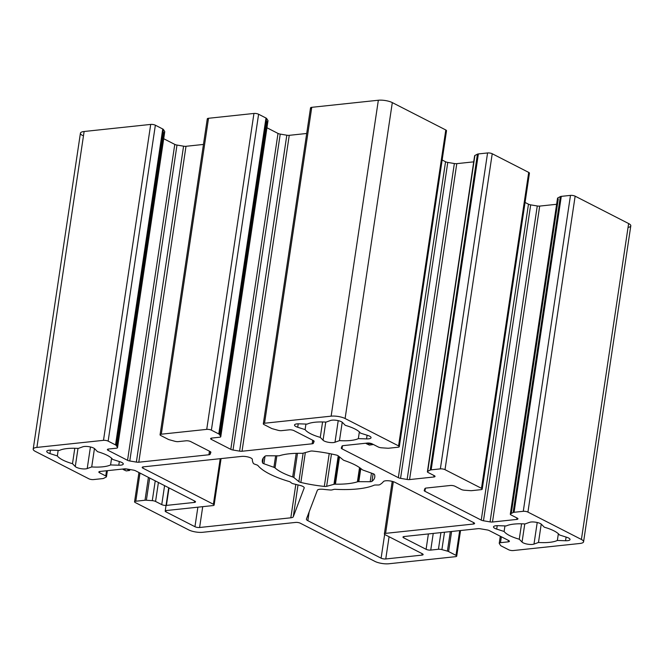 <?xml version="1.0" encoding="UTF-8"?>
<svg xmlns="http://www.w3.org/2000/svg" width="664" height="664" viewBox="0 0 664 664"><rect width="100%" height="100%" fill="white"/><g stroke="black" fill="none" stroke-linecap="round" stroke-linejoin="round"><path stroke-width="1" d="M299.522 485.284A66.873 19.779 8.5 0 1 293.239 483.757A3.345 0.988 8.5 0 1 291.471 482.994A3.345 0.988 -171.5 0 0 293.239 483.757A66.873 19.779 -171.5 0 0 299.522 485.284A6.69 1.975 8.5 0 1 304.203 488.048A6.69 1.975 -171.5 0 0 304.236 487.932A6.69 1.975 -171.5 0 0 299.522 485.284M254.661 464.153A3.345 0.988 8.5 0 1 253.357 463.347A66.873 19.779 8.5 0 1 252.353 459.471A6.69 1.975 -171.5 0 0 248.635 457.139A6.69 1.975 -171.5 0 0 241.588 456.417L143.432 466.842A3.345 0.988 -171.5 0 0 142.196 467.414A3.345 0.988 -171.5 0 0 142.926 468.178L143.117 466.892L142.926 468.178L213.401 504.25L220.216 458.691L213.401 504.25A3.345 0.988 8.5 0 1 214.132 505.022A3.345 0.988 8.5 0 1 212.895 505.586L166.44 510.516A3.345 0.988 -171.5 0 0 165.203 511.089A3.345 0.988 -171.5 0 0 165.934 511.853L194.95 526.71L197.872 507.18L194.95 526.71A3.345 0.988 -171.5 0 0 199.607 527.498L202.719 506.665L199.607 527.498L290.824 517.804A6.69 1.975 -171.5 0 0 293.264 516.799L304.236 487.799L293.264 516.799A6.69 1.975 8.5 0 1 290.824 517.804L199.607 527.498A3.345 0.988 8.5 0 1 194.95 526.71L165.934 511.853A3.345 0.988 8.5 0 1 166.44 510.516L212.895 505.586A3.345 0.988 -171.5 0 0 213.401 504.25L142.926 468.178A3.345 0.988 8.5 0 1 143.432 466.842L241.588 456.417A6.69 1.975 8.5 0 1 248.635 457.139A6.69 1.975 8.5 0 1 252.353 459.471A66.873 19.779 -171.5 0 0 253.357 463.347A3.345 0.988 -171.5 0 0 254.661 464.153L256.744 464.9A3.345 0.988 8.5 0 1 257.981 465.605A63.536 18.791 -171.5 0 0 288.956 481.458A3.345 0.988 8.5 0 1 290.434 482.139L291.471 482.994M103.65 478.362A3.345 0.988 8.5 0 1 102.712 478.603L93.516 479.574A3.345 0.988 8.5 0 1 88.86 478.794L35.375 451.42A10.035 2.963 8.5 0 1 33.2 449.113A10.035 2.963 8.5 0 1 36.902 447.411L103.493 440.34L150.703 124.417L84.12 131.497L36.902 447.411A10.035 2.963 -171.5 0 0 35.375 451.42L88.86 478.794A3.345 0.988 -171.5 0 0 93.516 479.574L102.712 478.603A3.345 0.988 -171.5 0 0 103.65 478.362L106.174 477.051A3.345 0.988 -171.5 0 0 105.75 475.947L99.567 472.785A3.345 0.988 8.5 0 1 100.073 471.448L124.301 468.875A3.345 0.988 8.5 0 1 126.733 468.991L133.315 470.104A3.345 0.988 8.5 0 1 135.531 470.776L194.793 501.104A3.345 0.988 8.5 0 1 194.278 502.44L166.407 505.404A3.345 0.988 8.5 0 1 161.75 504.615L155.567 501.453A3.345 0.988 -171.5 0 0 152.288 500.656L146.37 500.233A3.345 0.988 -171.5 0 0 145.001 500.241L135.796 501.22A3.345 0.988 -171.5 0 0 135.29 502.557L188.775 529.93A10.035 2.963 -171.5 0 0 202.736 532.287L295.646 522.419A3.345 0.988 8.5 0 1 300.302 523.207L374.928 561.395A10.035 2.963 -171.5 0 0 388.888 563.761L455.479 556.681A3.345 0.988 -171.5 0 0 455.985 555.353L448.598 551.568A3.345 0.988 -171.5 0 0 447.403 551.12L441.9 549.609A3.345 0.988 -171.5 0 0 438.439 549.269L430.745 550.091A3.345 0.988 8.5 0 1 426.089 549.302L403.704 537.84A3.345 0.988 8.5 0 1 404.21 536.512L477.997 528.668A3.345 0.988 8.5 0 1 480.429 528.793L487.011 529.905A3.345 0.988 8.5 0 1 489.227 530.569L508.682 540.529A3.345 0.988 8.5 0 1 508.176 541.865L500.482 542.679A3.345 0.988 -171.5 0 0 499.32 543.517L500.598 545.476A3.345 0.988 -171.5 0 0 501.254 545.974L508.641 549.759A3.345 0.988 -171.5 0 0 513.297 550.547L579.88 543.476A10.035 2.963 -171.5 0 0 581.407 539.467L527.93 512.093A3.345 0.988 -171.5 0 0 523.274 511.305L514.077 512.284A3.345 0.988 -171.5 0 0 513.139 512.517L510.608 513.836A3.345 0.988 -171.5 0 0 511.039 514.94L517.223 518.103A3.345 0.988 8.5 0 1 516.708 519.439L492.489 522.012A3.345 0.988 8.5 0 1 490.057 521.896L483.475 520.775A3.345 0.988 8.5 0 1 481.251 520.111L424.927 491.285A3.345 0.988 8.5 0 1 424.221 490.455L424.935 488.563A3.345 0.988 8.5 0 1 426.155 488.057L450.383 485.484A3.345 0.988 8.5 0 1 455.031 486.272L461.214 489.434A3.345 0.988 -171.5 0 0 464.493 490.231L470.411 490.654A3.345 0.988 -171.5 0 0 471.789 490.646L480.985 489.667A3.345 0.988 -171.5 0 0 481.491 488.33L445.013 469.664A3.345 0.988 -171.5 0 0 440.356 468.875L431.16 469.846A3.345 0.988 -171.5 0 0 430.222 470.087L427.699 471.399A3.345 0.988 -171.5 0 0 428.122 472.502L434.306 475.665A3.345 0.988 8.5 0 1 433.799 477.001L409.572 479.574A3.345 0.988 8.5 0 1 407.14 479.458L400.558 478.346A3.345 0.988 8.5 0 1 398.334 477.673L342.01 448.847A3.345 0.988 8.5 0 1 341.304 448.017L342.018 446.125A3.345 0.988 8.5 0 1 343.238 445.627L367.466 443.054A3.345 0.988 8.5 0 1 372.114 443.834L378.297 447.005A3.345 0.988 -171.5 0 0 381.576 447.802L387.494 448.217A3.345 0.988 -171.5 0 0 388.872 448.208L398.068 447.229A3.345 0.988 -171.5 0 0 398.574 445.893L345.097 418.527A10.035 2.963 -171.5 0 0 331.137 416.162L264.546 423.234A3.345 0.988 -171.5 0 0 264.04 424.57L271.427 428.355A3.345 0.988 -171.5 0 0 272.622 428.795L278.125 430.314A3.345 0.988 -171.5 0 0 281.577 430.654L289.28 429.832A3.345 0.988 8.5 0 1 293.928 430.621L313.391 440.581A3.345 0.988 8.5 0 1 314.097 441.411L313.375 443.295A3.345 0.988 8.5 0 1 312.163 443.801L242.028 451.246A3.345 0.988 8.5 0 1 239.596 451.13L233.014 450.018A3.345 0.988 8.5 0 1 230.798 449.354L211.343 439.394A3.345 0.988 8.5 0 1 211.849 438.057L219.543 437.236A3.345 0.988 -171.5 0 0 220.705 436.406L219.427 434.447A3.345 0.988 -171.5 0 0 218.771 433.949L211.384 430.164A3.345 0.988 -171.5 0 0 206.728 429.376L161.302 434.198A3.345 0.988 -171.5 0 0 160.796 435.534L168.183 439.319A3.345 0.988 -171.5 0 0 169.386 439.767L174.889 441.278A3.345 0.988 -171.5 0 0 178.342 441.618L186.036 440.796A3.345 0.988 8.5 0 1 190.692 441.585L210.148 451.545A3.345 0.988 8.5 0 1 210.862 452.375L210.139 454.259A3.345 0.988 8.5 0 1 208.919 454.765L138.793 462.21A3.345 0.988 8.5 0 1 136.361 462.094L129.779 460.982A3.345 0.988 8.5 0 1 127.554 460.318L108.099 450.358A3.345 0.988 8.5 0 1 108.605 449.022L116.308 448.208A3.345 0.988 -171.5 0 0 117.47 447.37L116.192 445.411A3.345 0.988 -171.5 0 0 115.536 444.913L108.149 441.128L155.359 125.205A3.345 0.988 -171.5 0 0 150.703 124.417L103.493 440.34A3.345 0.988 8.5 0 1 108.149 441.128A3.345 0.988 -171.5 0 0 103.493 440.34L36.902 447.411L84.12 131.497L150.703 124.417A3.345 0.988 8.5 0 1 155.359 125.205L162.746 128.99A3.345 0.988 8.5 0 1 163.402 129.488L164.68 131.455A3.345 0.988 8.5 0 1 164.606 131.945M117.536 447.636L164.755 131.713A3.345 0.988 -171.5 0 0 164.68 131.455L117.47 447.37A3.345 0.988 8.5 0 1 117.536 447.636A3.345 0.988 8.5 0 1 116.308 448.208L108.605 449.022A3.345 0.988 -171.5 0 0 107.377 449.586A3.345 0.988 -171.5 0 0 108.099 450.358L108.29 449.063L108.099 450.358L127.554 460.318L174.773 144.395L127.554 460.318A3.345 0.988 -171.5 0 0 129.779 460.982L176.989 145.059L129.779 460.982L136.361 462.094L183.571 146.18L136.361 462.094A3.345 0.988 -171.5 0 0 138.793 462.21L186.003 146.296A3.345 0.988 8.5 0 1 183.571 146.18L176.989 145.059A3.345 0.988 8.5 0 1 174.773 144.395L163.709 138.726L174.773 144.395A3.345 0.988 -171.5 0 0 176.989 145.059L183.571 146.18A3.345 0.988 -171.5 0 0 186.003 146.296L203.458 144.437L186.003 146.296L138.793 462.21L208.919 454.765A3.345 0.988 -171.5 0 0 210.139 454.259L210.862 452.375A3.345 0.988 -171.5 0 0 210.878 452.309A3.345 0.988 -171.5 0 0 210.148 451.545L190.692 441.585A3.345 0.988 -171.5 0 0 186.036 440.796L178.342 441.618A3.345 0.988 8.5 0 1 174.889 441.278M208.015 119.611A3.345 0.988 8.5 0 1 208.521 118.283L253.947 113.453A3.345 0.988 8.5 0 1 258.603 114.241L265.99 118.026A3.345 0.988 8.5 0 1 266.646 118.524L267.924 120.483A3.345 0.988 8.5 0 1 267.849 120.981M220.78 436.671L267.99 120.748A3.345 0.988 -171.5 0 0 267.924 120.483L220.705 436.406A3.345 0.988 8.5 0 1 220.78 436.671A3.345 0.988 8.5 0 1 219.543 437.236L211.849 438.057A3.345 0.988 -171.5 0 0 210.612 438.622A3.345 0.988 -171.5 0 0 211.343 439.394L211.534 438.099L211.343 439.394L230.798 449.354L278.008 133.431L230.798 449.354A3.345 0.988 -171.5 0 0 233.014 450.018L280.233 134.095L233.014 450.018L239.596 451.13L286.815 135.207L239.596 451.13A3.345 0.988 -171.5 0 0 242.028 451.246L289.247 135.332A3.345 0.988 8.5 0 1 286.815 135.207L280.233 134.095A3.345 0.988 8.5 0 1 278.008 133.431L266.945 127.762L278.008 133.431A3.345 0.988 -171.5 0 0 280.233 134.095L286.815 135.207A3.345 0.988 -171.5 0 0 289.247 135.332L306.702 133.472L289.247 135.332L242.028 451.246L312.163 443.801A3.345 0.988 -171.5 0 0 313.375 443.295L314.097 441.411A3.345 0.988 -171.5 0 0 314.113 441.344A3.345 0.988 -171.5 0 0 313.391 440.581L293.928 430.621A3.345 0.988 -171.5 0 0 289.28 429.832L281.577 430.654A3.345 0.988 8.5 0 1 278.125 430.314M311.25 108.647A3.345 0.988 8.5 0 1 311.756 107.319L378.347 100.239A10.035 2.963 8.5 0 1 392.308 102.605L445.793 129.978A3.345 0.988 8.5 0 1 445.602 131.264M381.576 447.802A3.345 0.988 8.5 0 1 378.297 447.005L372.114 443.834L366.229 443.618L369.392 445.087L372.844 444.606L372.114 443.834A3.345 0.988 -171.5 0 0 367.466 443.054L343.238 445.627A3.345 0.988 -171.5 0 0 342.018 446.125L341.304 448.017A3.345 0.988 -171.5 0 0 341.288 448.075A3.345 0.988 -171.5 0 0 342.01 448.847L342.466 445.785L342.01 448.847L398.334 477.673L445.552 161.75L398.334 477.673A3.345 0.988 -171.5 0 0 400.558 478.346L447.768 162.423L400.558 478.346L407.14 479.458L454.35 163.535L407.14 479.458A3.345 0.988 -171.5 0 0 409.572 479.574L456.782 163.651A3.345 0.988 8.5 0 1 454.35 163.535L447.768 162.423A3.345 0.988 8.5 0 1 445.552 161.75L442.141 160.007L445.552 161.75A3.345 0.988 -171.5 0 0 447.768 162.423L454.35 163.535A3.345 0.988 -171.5 0 0 456.782 163.651L473.706 161.85L456.782 163.651L409.572 479.574L433.799 477.001A3.345 0.988 -171.5 0 0 435.028 476.437A3.345 0.988 -171.5 0 0 434.306 475.665L428.122 472.502A3.345 0.988 8.5 0 1 427.4 471.731A3.345 0.988 8.5 0 1 427.699 471.399L430.222 470.087A3.345 0.988 8.5 0 1 431.16 469.846L440.356 468.875A3.345 0.988 8.5 0 1 445.013 469.664L481.491 488.33A3.345 0.988 8.5 0 1 482.222 489.102A3.345 0.988 8.5 0 1 480.985 489.667L471.789 490.646A3.345 0.988 8.5 0 1 470.411 490.654M474.801 156.214A3.345 0.988 8.5 0 1 474.909 155.476L477.441 154.164A3.345 0.988 8.5 0 1 478.37 153.932L487.567 152.952A3.345 0.988 8.5 0 1 492.223 153.741L528.71 172.408A3.345 0.988 8.5 0 1 528.511 173.702M464.493 490.231A3.345 0.988 8.5 0 1 461.214 489.434L455.031 486.272A3.345 0.988 -171.5 0 0 450.383 485.484L426.155 488.057A3.345 0.988 -171.5 0 0 424.935 488.563L424.221 490.455A3.345 0.988 -171.5 0 0 424.205 490.513A3.345 0.988 -171.5 0 0 424.927 491.285L425.383 488.223L424.927 491.285L481.251 520.111L528.469 204.188L481.251 520.111A3.345 0.988 -171.5 0 0 483.475 520.775L530.685 204.861L483.475 520.775L490.057 521.896L537.267 205.973L490.057 521.896A3.345 0.988 -171.5 0 0 492.489 522.012L539.699 206.089A3.345 0.988 8.5 0 1 537.267 205.973L530.685 204.861A3.345 0.988 8.5 0 1 528.469 204.188L525.058 202.445L528.469 204.188A3.345 0.988 -171.5 0 0 530.685 204.861L537.267 205.973A3.345 0.988 -171.5 0 0 539.699 206.089L556.623 204.288L539.699 206.089L492.489 522.012L516.708 519.439A3.345 0.988 -171.5 0 0 517.945 518.866A3.345 0.988 -171.5 0 0 517.223 518.103L511.039 514.94A3.345 0.988 8.5 0 1 510.309 514.168A3.345 0.988 8.5 0 1 510.608 513.836L557.826 197.913L560.35 196.602A3.345 0.988 8.5 0 1 561.288 196.361L570.484 195.39A3.345 0.988 8.5 0 1 575.14 196.17L628.625 223.544A10.035 2.963 8.5 0 1 628.044 227.42M557.719 198.652A3.345 0.988 8.5 0 1 557.826 197.913L510.608 513.836M82.593 135.498A10.035 2.963 8.5 0 1 84.12 131.497A10.035 2.963 -171.5 0 0 80.419 133.19L33.2 449.113M334.988 442.249A6.69 1.975 8.5 0 1 328.605 442.332A6.69 1.975 8.5 0 1 323.053 440.232L320.272 437.377A28.759 8.508 8.5 0 1 305.108 429.616L297.704 427.251A6.69 1.975 8.5 0 1 296.991 423.889A6.69 1.975 8.5 0 1 299.007 423.831L307.208 424.105A28.759 8.508 8.5 0 1 314.952 422.238A28.759 8.508 8.5 0 1 326.082 422.105L330.572 420.478A6.69 1.975 8.5 0 1 332.091 420.163A6.69 1.975 8.5 0 1 342.508 422.495L345.288 425.35A28.759 8.508 8.5 0 1 360.452 433.111L367.856 435.468A6.69 1.975 8.5 0 1 371.01 437.825A6.69 1.975 8.5 0 1 366.553 438.896L358.352 438.622A28.759 8.508 8.5 0 1 339.478 440.622L334.988 442.249L339.478 440.622A28.759 8.508 -171.5 0 0 358.352 438.622L366.553 438.896A6.69 1.975 -171.5 0 0 371.043 437.7A6.69 1.975 -171.5 0 0 367.856 435.468L360.452 433.111A28.759 8.508 -171.5 0 0 345.288 425.35L342.508 422.495A6.69 1.975 -171.5 0 0 332.091 420.163A6.69 1.975 -171.5 0 0 330.572 420.478L326.082 422.105A28.759 8.508 -171.5 0 0 314.952 422.238A28.759 8.508 -171.5 0 0 307.208 424.105L299.007 423.831A6.69 1.975 -171.5 0 0 296.991 423.889A6.69 1.975 -171.5 0 0 294.517 425.026A6.69 1.975 -171.5 0 0 297.704 427.251L305.108 429.616A28.759 8.508 -171.5 0 0 320.272 437.377L322.571 421.955L320.272 437.377L323.053 440.232A6.69 1.975 -171.5 0 0 328.605 442.332A6.69 1.975 -171.5 0 0 334.988 442.249L338.217 420.644L334.988 442.249M525.083 523.946L529.573 522.327A6.69 1.975 8.5 0 1 531.084 522.012A6.69 1.975 8.5 0 1 541.5 524.344L544.289 527.199A28.759 8.508 8.5 0 1 559.445 534.952L566.857 537.317A6.69 1.975 8.5 0 1 570.011 539.674A6.69 1.975 8.5 0 1 565.554 540.737L557.353 540.463A28.759 8.508 8.5 0 1 538.479 542.471L533.989 544.09A6.69 1.975 8.5 0 1 527.606 544.173A6.69 1.975 8.5 0 1 522.053 542.073L519.265 539.218A28.759 8.508 8.5 0 1 504.109 531.466L496.697 529.1A6.69 1.975 8.5 0 1 495.983 525.739A6.69 1.975 8.5 0 1 498 525.68L506.209 525.954A28.759 8.508 8.5 0 1 513.953 524.087A28.759 8.508 8.5 0 1 525.083 523.946A28.759 8.508 -171.5 0 0 513.953 524.087A28.759 8.508 -171.5 0 0 506.209 525.954L498 525.68A6.69 1.975 -171.5 0 0 495.983 525.739A6.69 1.975 -171.5 0 0 493.518 526.867A6.69 1.975 -171.5 0 0 496.697 529.1L504.109 531.466A28.759 8.508 -171.5 0 0 519.265 539.218L522.053 542.073A6.69 1.975 -171.5 0 0 527.606 544.173A6.69 1.975 -171.5 0 0 533.989 544.09L538.479 542.471A28.759 8.508 -171.5 0 0 557.353 540.463L565.554 540.737A6.69 1.975 -171.5 0 0 570.036 539.55A6.69 1.975 -171.5 0 0 566.857 537.317L559.445 534.952A28.759 8.508 -171.5 0 0 544.289 527.199L541.5 524.344A6.69 1.975 -171.5 0 0 531.084 522.012A6.69 1.975 -171.5 0 0 529.573 522.327L525.083 523.946M78.31 448.416L82.801 446.797A6.69 1.975 8.5 0 1 84.311 446.482A6.69 1.975 8.5 0 1 94.728 448.814L97.517 451.669A28.759 8.508 8.5 0 1 112.672 459.422L120.084 461.787A6.69 1.975 8.5 0 1 123.238 464.144A6.69 1.975 8.5 0 1 118.781 465.207L110.581 464.933A28.759 8.508 8.5 0 1 91.707 466.941L87.216 468.56A6.69 1.975 8.5 0 1 80.834 468.643A6.69 1.975 8.5 0 1 75.281 466.543L72.492 463.688A28.759 8.508 8.5 0 1 57.336 455.936L49.924 453.57A6.69 1.975 8.5 0 1 49.211 450.209A6.69 1.975 8.5 0 1 51.228 450.151L59.436 450.424A28.759 8.508 8.5 0 1 67.18 448.557A28.759 8.508 8.5 0 1 78.31 448.416A28.759 8.508 -171.5 0 0 67.18 448.557A28.759 8.508 -171.5 0 0 59.436 450.424L51.228 450.151A6.69 1.975 -171.5 0 0 49.211 450.209A6.69 1.975 -171.5 0 0 46.746 451.337A6.69 1.975 -171.5 0 0 49.924 453.57L57.336 455.936A28.759 8.508 -171.5 0 0 72.492 463.688L75.281 466.543A6.69 1.975 -171.5 0 0 80.834 468.643A6.69 1.975 -171.5 0 0 87.216 468.56L91.707 466.941A28.759 8.508 -171.5 0 0 110.581 464.933L118.781 465.207A6.69 1.975 -171.5 0 0 123.263 464.02A6.69 1.975 -171.5 0 0 120.084 461.787L112.672 459.422A28.759 8.508 -171.5 0 0 97.517 451.669L94.728 448.814A6.69 1.975 -171.5 0 0 84.311 446.482A6.69 1.975 -171.5 0 0 82.801 446.797L78.31 448.416M333.959 484.313L326.638 486.33A3.345 0.988 8.5 0 1 324.306 486.413A56.847 16.807 8.5 0 1 300.858 482.454A3.345 0.988 8.5 0 1 298.875 481.641L293.878 477.532A3.345 0.988 -171.5 0 0 292.683 476.943A47.152 13.944 8.5 0 1 275.037 467.912A3.345 0.988 -171.5 0 0 273.908 467.315L263.907 463.746A3.345 0.988 8.5 0 1 262.57 462.858A56.847 16.807 8.5 0 1 265.135 456.135A3.345 0.988 8.5 0 1 266.198 455.811A3.345 0.988 8.5 0 1 266.936 455.778L278.282 455.819A3.345 0.988 -171.5 0 0 279.702 455.645A47.152 13.944 8.5 0 1 289.33 453.786A47.152 13.944 8.5 0 1 301.672 453.313A3.345 0.988 -171.5 0 0 303.149 453.172L310.47 451.155A3.345 0.988 8.5 0 1 311.067 451.047A3.345 0.988 8.5 0 1 312.802 451.072A56.847 16.807 8.5 0 1 336.25 455.031A3.345 0.988 8.5 0 1 338.233 455.853L343.23 459.953A3.345 0.988 -171.5 0 0 344.425 460.542A47.152 13.944 8.5 0 1 362.071 469.572A3.345 0.988 -171.5 0 0 363.2 470.17L373.201 473.739A3.345 0.988 8.5 0 1 374.537 474.627A56.847 16.807 8.5 0 1 371.973 481.35A3.345 0.988 8.5 0 1 370.172 481.707L358.826 481.674A3.345 0.988 -171.5 0 0 358.087 481.707A3.345 0.988 -171.5 0 0 357.406 481.84A47.152 13.944 8.5 0 1 335.436 484.172A3.345 0.988 -171.5 0 0 334.556 484.205A3.345 0.988 -171.5 0 0 333.959 484.313A3.345 0.988 8.5 0 1 334.556 484.205L338.731 456.259L334.556 484.205A3.345 0.988 8.5 0 1 335.436 484.172A47.152 13.944 -171.5 0 0 357.406 481.84A3.345 0.988 8.5 0 1 358.087 481.707L360.137 468.004L358.087 481.707A3.345 0.988 8.5 0 1 358.826 481.674L370.172 481.707A3.345 0.988 -171.5 0 0 371.973 481.35A56.847 16.807 -171.5 0 0 374.778 477.142A56.847 16.807 -171.5 0 0 374.537 474.627A3.345 0.988 -171.5 0 0 373.201 473.739L363.2 470.17A3.345 0.988 8.5 0 1 362.071 469.572A47.152 13.944 -171.5 0 0 344.425 460.542A3.345 0.988 8.5 0 1 343.23 459.953L338.233 455.853A3.345 0.988 -171.5 0 0 336.25 455.031A56.847 16.807 -171.5 0 0 312.802 451.072A3.345 0.988 -171.5 0 0 311.067 451.047A3.345 0.988 -171.5 0 0 310.47 451.155L303.149 453.172A3.345 0.988 8.5 0 1 301.672 453.313A47.152 13.944 -171.5 0 0 289.33 453.786A47.152 13.944 -171.5 0 0 279.702 455.645A3.345 0.988 8.5 0 1 278.282 455.819L266.936 455.778A3.345 0.988 -171.5 0 0 266.198 455.811A3.345 0.988 -171.5 0 0 265.135 456.135A56.847 16.807 -171.5 0 0 262.33 460.343A56.847 16.807 -171.5 0 0 262.57 462.858A3.345 0.988 -171.5 0 0 263.907 463.746L273.908 467.315A3.345 0.988 8.5 0 1 275.037 467.912A47.152 13.944 -171.5 0 0 292.683 476.943A3.345 0.988 8.5 0 1 293.878 477.532L298.875 481.641A3.345 0.988 -171.5 0 0 300.858 482.454A56.847 16.807 -171.5 0 0 324.306 486.413L329.219 453.52L324.306 486.413A3.345 0.988 -171.5 0 0 326.638 486.33L333.959 484.313L338.217 455.836L333.959 484.313M332.166 489.874A3.345 0.988 8.5 0 1 330.074 489.982A66.873 19.779 8.5 0 1 323.451 489.335A6.69 1.975 -171.5 0 0 319.799 489.268A6.69 1.975 8.5 0 1 323.451 489.335A66.873 19.779 -171.5 0 0 330.074 489.982A3.345 0.988 -171.5 0 0 332.166 489.874L333.693 489.451A3.345 0.988 8.5 0 1 334.291 489.343A3.345 0.988 8.5 0 1 335.478 489.326A63.536 18.791 -171.5 0 0 374.056 485.226A3.345 0.988 8.5 0 1 374.903 485.035A3.345 0.988 8.5 0 1 375.641 485.002L378.007 485.002A3.345 0.988 -171.5 0 0 379.725 484.712A66.873 19.779 -171.5 0 0 383.385 481.624A6.69 1.975 8.5 0 1 385.718 480.786A6.69 1.975 8.5 0 1 395.03 482.363L473.855 522.709A3.345 0.988 8.5 0 1 473.349 524.045L385.601 533.358A3.345 0.988 -171.5 0 0 385.087 534.694L422.404 553.793A3.345 0.988 8.5 0 1 421.897 555.129L385.759 558.964A3.345 0.988 8.5 0 1 381.103 558.175L307.847 520.684A6.69 1.975 8.5 0 1 306.428 519.024L317.367 490.281A6.69 1.975 8.5 0 1 319.799 489.268A6.69 1.975 -171.5 0 0 317.367 490.281L306.428 519.024A6.69 1.975 -171.5 0 0 306.394 519.148A6.69 1.975 -171.5 0 0 307.847 520.684L381.103 558.175A3.345 0.988 -171.5 0 0 385.759 558.964L421.897 555.129A3.345 0.988 -171.5 0 0 423.126 554.564A3.345 0.988 -171.5 0 0 422.404 553.793L385.087 534.694A3.345 0.988 8.5 0 1 384.365 533.931A3.345 0.988 8.5 0 1 385.601 533.358L473.349 524.045A3.345 0.988 -171.5 0 0 474.586 523.473A3.345 0.988 -171.5 0 0 473.855 522.709L395.03 482.363A6.69 1.975 -171.5 0 0 385.718 480.786A6.69 1.975 -171.5 0 0 383.385 481.624A66.873 19.779 8.5 0 1 379.725 484.712A3.345 0.988 8.5 0 1 378.007 485.002M290.824 517.804L295.82 484.413L290.824 517.804M293.264 516.799L298.02 484.936L293.264 516.799M305.938 424.064L305.108 429.616L305.938 424.064M298.211 423.823L297.704 427.251L298.211 423.823M367.101 435.227L366.553 438.896L367.101 435.227M359.357 431.899L358.352 438.622L359.357 431.899M342.226 422.246L339.478 440.622L342.226 422.246M325.767 422.08L323.053 440.232L325.767 422.08M119.329 461.546L118.781 465.207L119.329 461.546M111.585 458.218L110.581 464.933L111.585 458.218M94.454 448.565L91.707 466.941L94.454 448.565M90.437 446.963L87.216 468.56L90.437 446.963M77.995 448.399L75.281 466.543L77.995 448.399M74.8 448.266L72.492 463.688L74.8 448.266M58.166 450.383L57.336 455.936L58.166 450.383M50.439 450.142L49.924 453.57L50.439 450.142M566.101 537.076L565.554 540.737L566.101 537.076M558.358 533.748L557.353 540.463L558.358 533.748M541.226 524.095L538.479 542.471L541.226 524.095M537.217 522.493L533.989 544.09L537.217 522.493M524.767 523.929L522.053 542.073L524.767 523.929M521.572 523.796L519.265 539.218L521.572 523.796M504.939 525.913L504.109 531.466L504.939 525.913M497.211 525.664L496.697 529.1L497.211 525.664M305.324 452.574L300.858 482.454L305.324 452.574M303.124 453.18L298.875 481.641L303.124 453.18M297.497 453.304L293.878 477.532L297.497 453.304M296.21 453.338L292.683 476.943L296.21 453.338M276.846 455.811L275.037 467.912L276.846 455.811M275.626 455.811L273.908 467.315L275.626 455.811M265.036 456.209L263.907 463.746L265.036 456.209M263.301 458.002L262.57 462.858L263.301 458.002M373.118 473.714L371.973 481.35L373.118 473.714M371.45 473.117L370.172 481.707L371.45 473.117M360.793 468.502L358.826 481.674L360.793 468.502M359.531 467.58L357.406 481.84L359.531 467.58M339.512 456.898L335.436 484.172L339.512 456.898M331.469 453.977L326.638 486.33L331.469 453.977M375.641 485.002A3.345 0.988 -171.5 0 0 374.903 485.035A3.345 0.988 -171.5 0 0 374.056 485.226A63.536 18.791 8.5 0 1 335.478 489.326A3.345 0.988 -171.5 0 0 334.291 489.343A3.345 0.988 -171.5 0 0 333.693 489.451M473.573 522.56L473.349 524.045L473.573 522.56M393.32 481.674L385.601 533.358L393.32 481.674M422.113 553.643L421.897 555.129L422.113 553.643M389.079 536.736L385.759 558.964L389.079 536.736M384.655 534.429L381.103 558.175L384.655 534.429M309.167 511.803L307.847 520.684L309.167 511.803M447.403 551.12L450.316 531.615L447.403 551.12A3.345 0.988 8.5 0 1 448.598 551.568L451.603 531.474L448.598 551.568L455.985 555.353L459.687 530.619L455.985 555.353A3.345 0.988 8.5 0 1 456.716 556.117A3.345 0.988 8.5 0 1 455.479 556.681L388.888 563.761A10.035 2.963 8.5 0 1 374.928 561.395L300.302 523.207A3.345 0.988 -171.5 0 0 295.646 522.419L202.736 532.287A10.035 2.963 8.5 0 1 188.775 529.93L135.29 502.557A3.345 0.988 8.5 0 1 134.568 501.785A3.345 0.988 8.5 0 1 135.796 501.22L140.004 473.067L135.796 501.22L145.001 500.241L148.421 477.374L145.001 500.241A3.345 0.988 8.5 0 1 146.37 500.233L149.69 478.022L146.37 500.233L152.288 500.656L155.243 480.869L152.288 500.656A3.345 0.988 8.5 0 1 155.567 501.453L158.405 482.487L155.567 501.453L161.75 504.615L164.589 485.65L161.75 504.615A3.345 0.988 -171.5 0 0 166.407 505.404L169.021 487.916L166.407 505.404L194.278 502.44L194.502 500.955L194.278 502.44A3.345 0.988 -171.5 0 0 195.515 501.876A3.345 0.988 -171.5 0 0 194.793 501.104L135.531 470.776A3.345 0.988 -171.5 0 0 133.315 470.104L126.733 468.991L123.064 469.448L126.226 470.917L129.679 470.436L126.733 468.991A3.345 0.988 -171.5 0 0 124.301 468.875L100.073 471.448A3.345 0.988 -171.5 0 0 98.836 472.021A3.345 0.988 -171.5 0 0 99.567 472.785L99.758 471.498L99.567 472.785L105.75 475.947L106.522 470.768L105.75 475.947A3.345 0.988 8.5 0 1 106.472 476.719A3.345 0.988 8.5 0 1 106.174 477.051M444.498 532.229L441.9 549.609L444.498 532.229M499.32 543.517A3.345 0.988 8.5 0 1 499.245 543.252A3.345 0.988 8.5 0 1 500.482 542.679L501.361 536.778L500.482 542.679L508.176 541.865L508.4 540.38L508.176 541.865A3.345 0.988 -171.5 0 0 509.412 541.301A3.345 0.988 -171.5 0 0 508.682 540.529L489.227 530.569A3.345 0.988 -171.5 0 0 487.011 529.905L480.429 528.793A3.345 0.988 -171.5 0 0 477.997 528.668L404.21 536.512A3.345 0.988 -171.5 0 0 402.982 537.076A3.345 0.988 -171.5 0 0 403.704 537.84L403.895 536.553L403.704 537.84L426.089 549.302L428.388 533.939L426.089 549.302A3.345 0.988 -171.5 0 0 430.745 550.091L433.235 533.424L430.745 550.091L438.439 549.269L440.929 532.611L438.439 549.269A3.345 0.988 8.5 0 1 441.9 549.609M583.581 541.774L630.8 225.851A10.035 2.963 -171.5 0 0 628.625 223.544L581.407 539.467A10.035 2.963 8.5 0 1 583.581 541.774A10.035 2.963 8.5 0 1 579.88 543.476L513.297 550.547A3.345 0.988 8.5 0 1 508.641 549.759L501.254 545.974A3.345 0.988 8.5 0 1 500.598 545.476M527.93 512.093L581.407 539.467L628.625 223.544L575.14 196.17L527.93 512.093L575.14 196.17A3.345 0.988 -171.5 0 0 570.484 195.39L523.274 511.305A3.345 0.988 8.5 0 1 527.93 512.093M514.077 512.284L523.274 511.305L570.484 195.39L561.288 196.361L514.077 512.284L561.288 196.361A3.345 0.988 -171.5 0 0 560.35 196.602L513.139 512.517A3.345 0.988 8.5 0 1 514.077 512.284M513.139 512.517L560.35 196.602L557.826 197.913A3.345 0.988 -171.5 0 0 557.528 198.245L510.309 514.168M558.25 199.017L511.255 513.504L558.25 199.017M516.932 517.953L516.708 519.439L516.932 517.953M482.222 489.102L529.432 173.179A3.345 0.988 -171.5 0 0 528.71 172.408L481.491 488.33L528.71 172.408L492.223 153.741L445.013 469.664L492.223 153.741A3.345 0.988 -171.5 0 0 487.567 152.952L440.356 468.875L487.567 152.952L478.37 153.932L431.16 469.846L478.37 153.932A3.345 0.988 -171.5 0 0 477.441 154.164L430.222 470.087L477.441 154.164L474.909 155.476L427.699 471.399L474.909 155.476A3.345 0.988 -171.5 0 0 474.611 155.808L427.4 471.731M434.015 475.515L433.799 477.001L434.015 475.515M399.305 446.664L446.515 130.742A3.345 0.988 -171.5 0 0 445.793 129.978L398.574 445.893A3.345 0.988 8.5 0 1 399.305 446.664A3.345 0.988 8.5 0 1 398.068 447.229L388.872 448.208A3.345 0.988 8.5 0 1 387.494 448.217M345.097 418.527L398.574 445.893L445.793 129.978L392.308 102.605L345.097 418.527L392.308 102.605A10.035 2.963 -171.5 0 0 378.347 100.239L331.137 416.162A10.035 2.963 8.5 0 1 345.097 418.527M264.546 423.234L331.137 416.162L378.347 100.239L311.756 107.319L264.546 423.234L311.756 107.319A3.345 0.988 -171.5 0 0 310.528 107.883L263.309 423.806A3.345 0.988 8.5 0 1 264.546 423.234M272.622 428.795A3.345 0.988 8.5 0 1 271.427 428.355L264.04 424.57A3.345 0.988 8.5 0 1 263.309 423.806M313.748 440.796L313.375 443.295L313.748 440.796M312.694 440.224L312.163 443.801L312.694 440.224M266.762 121.321L219.859 435.111L266.762 121.321M220.705 436.406L267.924 120.483L266.646 118.524L219.427 434.447L266.646 118.524A3.345 0.988 -171.5 0 0 265.99 118.026L218.771 433.949A3.345 0.988 8.5 0 1 219.427 434.447M211.384 430.164L218.771 433.949L265.99 118.026L258.603 114.241L211.384 430.164L258.603 114.241A3.345 0.988 -171.5 0 0 253.947 113.453L206.728 429.376A3.345 0.988 8.5 0 1 211.384 430.164M161.302 434.198L206.728 429.376L253.947 113.453L208.521 118.283L161.302 434.198L208.521 118.283A3.345 0.988 -171.5 0 0 207.284 118.848L160.074 434.771A3.345 0.988 8.5 0 1 161.302 434.198M169.386 439.767A3.345 0.988 8.5 0 1 168.183 439.319L160.796 435.534A3.345 0.988 8.5 0 1 160.074 434.771M210.513 451.761L210.139 454.259L210.513 451.761M209.459 451.188L208.919 454.765L209.459 451.188M163.518 132.285L116.623 446.084L163.518 132.285M117.47 447.37L164.68 131.455L163.402 129.488L116.192 445.411L163.402 129.488A3.345 0.988 -171.5 0 0 162.746 128.99L115.536 444.913A3.345 0.988 8.5 0 1 116.192 445.411M108.149 441.128L115.536 444.913L162.746 128.99L155.359 125.205L108.149 441.128M165.934 511.853L166.124 510.566L165.934 511.853M290.434 482.139A3.345 0.988 -171.5 0 0 288.956 481.458A63.536 18.791 8.5 0 1 257.981 465.605A3.345 0.988 -171.5 0 0 256.744 464.9M384.365 533.931L392.216 481.358M106.472 476.719L107.377 470.676M123.064 469.448L123.13 469M129.679 470.436L129.812 469.514M134.568 501.785L138.942 472.519M456.716 556.117L460.542 530.528M499.245 543.252L500.291 536.238M165.203 511.089L168.689 487.749M214.132 505.022L221.071 458.6"/></g></svg>
